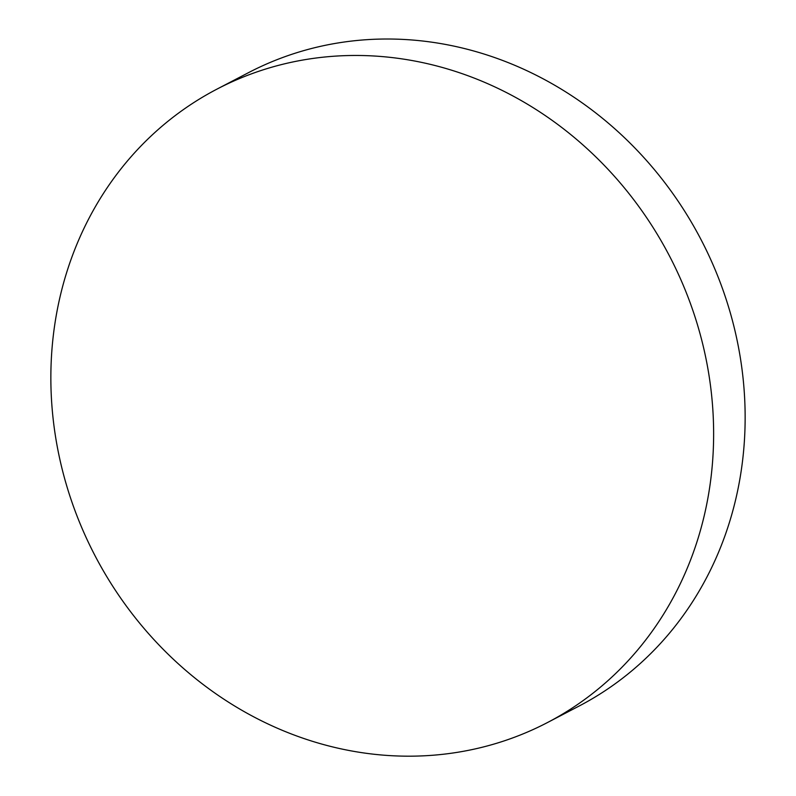 <?xml version="1.0" encoding="UTF-8"?>
<svg xmlns="http://www.w3.org/2000/svg" width="796" height="796" viewBox="0 0 796 796"><rect width="100%" height="100%" fill="white"/><g stroke="black" fill="none" stroke-linecap="round" stroke-linejoin="round"><path stroke-width="1.19" d="M547.529 722.519L579.05 706.072A357.235 323.972 -117.6 0 0 725.683 297.883A357.235 323.972 -117.6 0 0 301.903 51.153A357.235 323.972 -117.6 0 0 248.471 72.675L216.95 89.132A357.235 323.972 -117.6 0 0 70.317 497.321A357.235 323.972 -117.6 0 0 547.529 722.519A357.235 323.972 -117.6 0 0 694.172 314.33A357.235 323.972 -117.6 0 0 216.95 89.132"/></g></svg>
